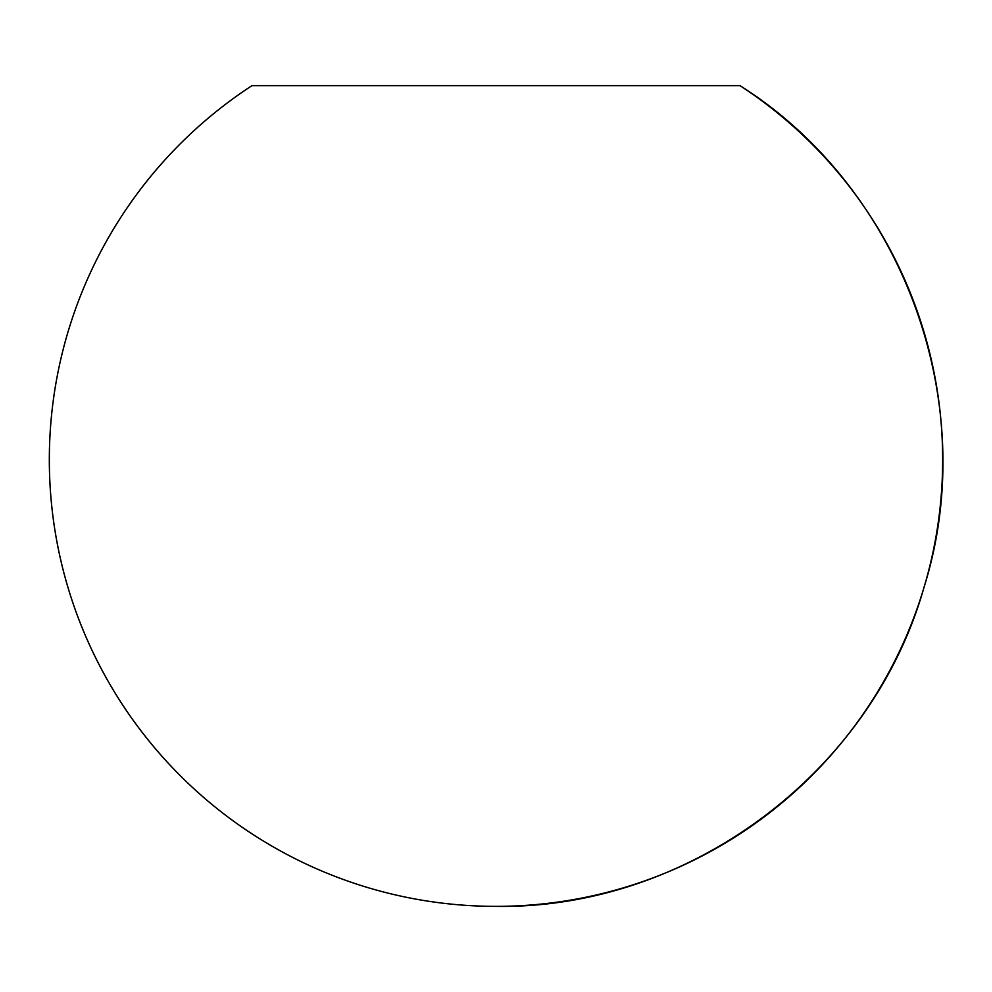 <?xml version="1.0" encoding="UTF-8"?>
<svg xmlns="http://www.w3.org/2000/svg" width="992" height="992" viewBox="0 0 992 992"><rect width="100%" height="100%" fill="white"/><g stroke="black" fill="none" stroke-linecap="round" stroke-linejoin="round"><path stroke-width="1.49" d="M739.995 85.634L251.993 85.634A446.623 446.623 0 0 0 495.988 906.366A446.623 446.623 0 0 0 739.995 85.634C902.98 188.368 981.882 403.211 924.098 587.004C872.08 772.508 688.634 909.366 495.988 906.366"/></g></svg>
